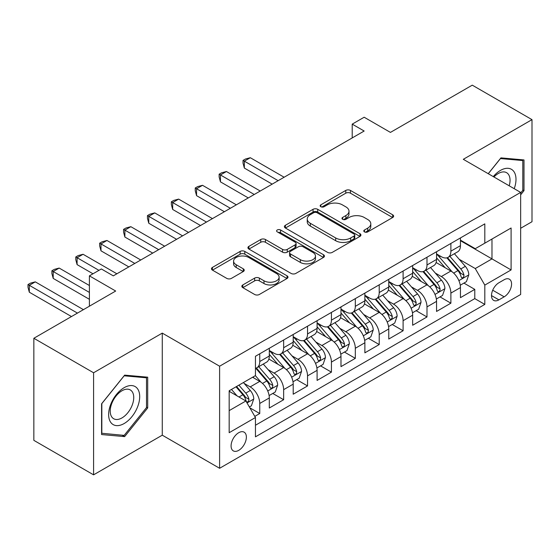 <?xml version="1.0" encoding="UTF-8"?>
<svg xmlns="http://www.w3.org/2000/svg" width="560" height="560" viewBox="0 0 560 560"><rect width="100%" height="100%" fill="white"/><g stroke="black" fill="none" stroke-linecap="round" stroke-linejoin="round"><path stroke-width="0.84" d="M364.462 231.896A2.324 1.337 0 0 0 367.752 231.896L392.665 217.511A3.318 1.918 0 0 0 393.638 216.16A3.318 1.918 0 0 0 392.665 214.802L350.455 190.435A3.318 1.918 0 0 0 345.765 190.435L320.845 204.82A2.324 1.337 0 0 0 320.166 205.765A2.324 1.337 0 0 0 320.845 206.717A2.324 1.337 0 0 0 324.128 206.717L327.355 204.855A10.612 6.125 0 0 1 342.363 204.855L345.877 206.885A10.612 6.125 0 0 1 348.992 211.218A10.612 6.125 0 0 1 345.877 215.551L342.657 217.413A2.324 1.337 0 0 0 341.978 218.358A2.324 1.337 0 0 0 342.657 219.31A2.324 1.337 0 0 0 345.94 219.31L349.16 217.448A10.612 6.125 0 0 1 364.175 217.448L367.689 219.478A10.612 6.125 0 0 1 370.797 223.811A10.612 6.125 0 0 1 367.689 228.144L364.462 230.006A2.324 1.337 0 0 0 363.783 230.951A2.324 1.337 0 0 0 364.462 231.896L364.462 230.006M238.728 450.352A10.815 6.244 120 0 0 245.791 440.825A10.815 6.244 120 0 0 244.132 432.166A10.815 6.244 120 0 0 238.728 432.698A10.815 6.244 120 0 0 231.665 442.225A10.815 6.244 120 0 0 233.324 450.891A10.815 6.244 120 0 0 238.728 450.352M242.809 284.942A3.318 1.918 0 0 0 241.836 286.293A3.318 1.918 0 0 0 242.809 287.651L254.653 294.483A3.318 1.918 0 0 0 259.343 294.483L287.014 278.509A3.318 1.918 0 0 0 287.987 277.158A3.318 1.918 0 0 0 287.014 275.8L244.804 251.433A3.318 1.918 0 0 0 240.114 251.433L212.443 267.407A3.318 1.918 0 0 0 211.47 268.758A3.318 1.918 0 0 0 212.443 270.116L226.744 278.376A3.318 1.918 0 0 0 231.434 278.376L243.278 271.537A3.318 1.918 0 0 0 244.251 270.179A3.318 1.918 0 0 0 243.278 268.828L236.187 264.733A8.869 5.124 0 0 1 233.59 261.107A8.869 5.124 0 0 1 239.064 256.375A8.869 5.124 0 0 1 248.731 257.488L276.521 273.532A8.869 5.124 0 0 1 279.118 277.158A8.869 5.124 0 0 1 273.644 281.89A8.869 5.124 0 0 1 263.977 280.777L259.343 278.103A3.318 1.918 0 0 0 254.653 278.103L242.809 284.942L242.809 287.651M520.653 228.277L532 221.725L532 119.644L472.269 85.162L390.439 132.405L364.161 117.229L352.212 124.131L364.161 131.026L113.295 275.863L101.346 268.961L89.404 275.863L89.404 306.208M93.583 372.764L93.583 474.838L162.274 435.183L162.274 333.109L93.583 372.764L33.852 338.275L115.682 291.032L89.404 275.863M162.274 333.109L219.611 366.212L520.653 192.409L520.653 294.483L219.611 468.286L219.611 366.212M532 119.644L463.309 159.306L520.653 192.409M327.586 252.378A3.318 1.918 0 0 0 332.276 252.378L359.954 236.404A3.318 1.918 0 0 0 360.92 235.046A3.318 1.918 0 0 0 359.954 233.695L317.737 209.321A3.318 1.918 0 0 0 313.047 209.321L285.376 225.295A3.318 1.918 0 0 0 284.403 226.653A3.318 1.918 0 0 0 285.376 228.004L327.586 252.378M278.215 232.4A2.324 1.337 0 0 1 280.567 232.729L280.567 229.971L323.484 254.744A3.318 1.918 0 0 1 324.457 256.102A3.318 1.918 0 0 1 323.484 257.453L295.813 273.434A3.318 1.918 0 0 1 291.123 273.434L248.906 249.06L248.906 246.351A3.318 1.918 0 0 0 247.94 247.709A3.318 1.918 0 0 0 248.906 249.06M248.906 246.351L260.75 239.512A3.318 1.918 0 0 1 265.44 239.512L282.562 249.396A3.318 1.918 0 0 0 287.252 249.396L295.106 244.86A3.318 1.918 0 0 0 296.079 243.509A3.318 1.918 0 0 0 295.106 242.158L277.284 231.868A2.324 1.337 0 0 1 276.605 230.916A2.324 1.337 0 0 1 278.04 229.677A2.324 1.337 0 0 1 280.567 229.971M93.583 474.838L33.852 440.356L33.852 338.275M254.793 416.388L259.749 413.525L249.837 407.799M244.195 383.439L250.194 386.904A13.517 7.805 60 0 1 259.749 403.452L269.311 397.936L269.311 408.009L283.647 399.728L272.776 393.456M268.086 369.642L274.085 373.107A13.517 7.805 60 0 1 283.647 389.662L293.202 384.146L293.202 394.212L307.538 385.938L296.667 379.659M291.977 355.852L297.976 359.317A13.517 7.805 60 0 1 307.538 375.865L317.093 370.349L317.093 380.422L331.429 372.141L320.558 365.869M315.875 342.055L321.874 345.52A13.517 7.805 60 0 1 331.429 362.075L340.984 356.559L340.984 366.625L355.32 358.351L344.449 352.072M339.766 328.265L345.765 331.73A13.517 7.805 60 0 1 355.32 348.278L364.875 342.762L364.875 352.835L379.211 344.554L368.34 338.282M363.657 314.468L369.656 317.933A13.517 7.805 60 0 1 379.211 334.488L388.766 328.972L388.766 339.038L403.102 330.764L392.231 324.485M387.548 300.678L393.547 304.136A13.517 7.805 60 0 1 403.102 320.691L412.657 315.175L412.657 325.241L426.993 316.967L416.122 310.695M411.439 286.881L417.438 290.346A13.517 7.805 60 0 1 426.993 306.901L436.555 301.378L436.555 311.451L450.884 303.177L450.884 293.104A13.517 7.805 -120 0 0 441.329 276.549L435.33 273.091M440.013 296.898L450.884 303.177M269.311 397.936A13.517 7.805 -120 0 0 259.749 381.388L252.581 377.244M293.202 384.146A13.517 7.805 -120 0 0 283.647 367.591L268.87 359.058M317.093 370.349A13.517 7.805 -120 0 0 307.538 353.794L292.761 345.268M340.984 356.559A13.517 7.805 -120 0 0 331.429 340.004L316.652 331.471M364.875 342.762A13.517 7.805 -120 0 0 355.32 326.207L340.543 317.681M388.766 328.972A13.517 7.805 -120 0 0 379.211 312.417L364.434 303.884M412.657 315.175A13.517 7.805 -120 0 0 403.102 298.62L388.325 290.094M436.555 301.378A13.517 7.805 -120 0 0 426.993 284.83L412.223 276.297M504.168 279.727L498.911 282.758A10.472 6.048 120 0 0 492.065 291.991A10.472 6.048 120 0 0 493.675 300.384A10.472 6.048 120 0 0 498.911 299.866L504.168 296.828A10.472 6.048 120 0 0 511.007 287.602A10.472 6.048 120 0 0 509.404 279.209A10.472 6.048 120 0 0 504.168 279.727M229.173 410.627L245.896 400.974L255.451 417.522L255.451 436.835L484.813 304.416L484.813 285.103L475.258 268.548L459.221 259.294M255.451 417.522L229.173 432.698L229.173 390.761L255.451 375.592L255.451 356.279L484.813 223.86L484.813 243.173L511.098 227.997L511.098 269.934L484.813 285.103M269.311 350.49L274.085 353.248A13.517 7.805 60 0 0 280.847 353.913L290.402 348.397A13.517 7.805 -120 0 0 293.202 342.209L293.202 334.488M293.202 336.693L297.976 339.451A13.517 7.805 60 0 0 304.738 340.123L314.293 334.6A13.517 7.805 -120 0 0 317.093 328.419L317.093 320.691M317.093 322.896L321.874 325.661A13.517 7.805 60 0 0 328.629 326.326L338.184 320.81A13.517 7.805 -120 0 0 340.984 314.622L340.984 306.894M340.984 309.106L345.765 311.864A13.517 7.805 60 0 0 352.52 312.536L362.075 307.013A13.517 7.805 -120 0 0 364.875 300.825L364.875 293.104M364.875 295.309L369.656 298.067A13.517 7.805 60 0 0 376.411 298.739L385.966 293.223A13.517 7.805 -120 0 0 388.766 287.035L388.766 279.307M388.766 281.519L393.547 284.277A13.517 7.805 60 0 0 400.302 284.942L409.864 279.426A13.517 7.805 -120 0 0 412.657 273.238L412.657 265.517M412.657 267.722L417.438 270.48A13.517 7.805 60 0 0 424.193 271.152L433.755 265.636A13.517 7.805 -120 0 0 436.555 259.448L436.555 251.72M255.451 425.25L474.782 298.62L474.782 289.38L460.446 297.654L460.446 287.588A13.517 7.805 -120 0 0 450.884 271.033L436.114 262.507M436.555 253.932L441.329 256.69A13.517 7.805 -120 0 0 448.091 257.355A13.517 7.805 -120 0 0 450.884 251.174L450.884 243.446M448.091 257.355L457.646 251.839A13.517 7.805 -120 0 0 460.446 245.651L460.446 237.93M259.749 353.794L259.749 361.522A13.517 7.805 60 0 1 256.949 367.71A13.517 7.805 60 0 1 255.451 368.256M256.949 367.71L266.511 362.194A13.517 7.805 -120 0 0 269.311 356.006L269.311 348.278M283.647 340.004L283.647 347.725A13.517 7.805 60 0 1 280.847 353.913M307.538 326.207L307.538 333.935A13.517 7.805 60 0 1 304.738 340.123M331.429 312.417L331.429 320.138A13.517 7.805 60 0 1 328.629 326.326M355.32 298.62L355.32 306.348A13.517 7.805 60 0 1 352.52 312.536M379.211 284.83L379.211 292.551A13.517 7.805 60 0 1 376.411 298.739M403.102 271.033L403.102 278.761A13.517 7.805 60 0 1 400.302 284.942M426.993 257.243L426.993 264.964A13.517 7.805 60 0 1 424.193 271.152M426.993 306.901L426.993 316.967M403.102 320.691L403.102 330.764M379.211 334.488L379.211 344.554M355.32 348.278L355.32 358.351M331.429 362.075L331.429 372.141M307.538 375.865L307.538 385.938M283.647 389.662L283.647 399.728M259.749 403.452L259.749 413.525M245.896 400.974L229.173 391.314M475.258 268.548L491.981 258.895L491.981 239.029L511.098 227.997M460.446 240.688L511.098 269.934M460.446 240.135L475.258 248.689L484.813 243.173M162.274 435.183L219.611 468.286M352.212 124.131L352.212 137.921M463.911 283.101L474.782 289.38M474.782 298.62L484.813 304.416M520.653 194.838L523.999 190.673L523.999 159.936L500.941 157.878L488.229 173.691M101.584 434.553L124.642 436.611L147.7 407.932L147.7 377.188L124.642 375.13L101.584 403.809L101.584 434.553M522.802 189.987L523.999 190.673M146.503 407.239L147.7 407.932M122.206 435.204L124.642 436.611M365.393 232.225L367.689 230.902A10.612 6.125 0 0 0 370.797 226.569L370.797 223.811M348.992 211.218L348.992 213.976A10.612 6.125 0 0 1 345.877 218.309L343.581 219.632M392.623 217.539L350.455 193.193A3.318 1.918 0 0 0 345.765 193.193L321.776 207.046M359.905 236.425L317.737 212.079A3.318 1.918 0 0 0 313.047 212.079L285.418 228.032M354.088 235.991A2.324 1.337 0 0 0 354.767 235.046A2.324 1.337 0 0 0 354.088 234.101L317.037 212.709A2.324 1.337 0 0 0 313.754 212.709L310.352 214.669A10.612 6.125 0 0 0 307.244 219.002A10.612 6.125 0 0 0 310.352 223.335L335.678 237.958A10.612 6.125 0 0 0 350.686 237.958L354.088 235.991L354.088 238.756A2.324 1.337 0 0 0 354.767 237.804L354.767 235.046M307.244 219.002L307.244 221.76A10.612 6.125 0 0 0 310.352 226.093L310.352 223.335M354.088 238.756L350.686 240.716A10.612 6.125 0 0 1 335.678 240.716L310.352 226.093M248.955 249.088L260.75 242.277L260.75 239.512M296.079 243.509L296.079 246.267A3.318 1.918 0 0 1 295.106 247.625L287.252 252.154A3.318 1.918 0 0 1 282.562 252.154L265.44 242.277A3.318 1.918 0 0 0 260.75 242.277M280.567 232.729L323.442 257.481M300.328 259.658A8.869 5.124 0 0 0 309.995 260.764A8.869 5.124 0 0 0 315.469 256.032A8.869 5.124 0 0 0 312.872 252.413L303.079 246.757A3.318 1.918 0 0 0 298.389 246.757L290.535 251.293A3.318 1.918 0 0 0 289.562 252.651A3.318 1.918 0 0 0 290.535 254.002L300.328 259.658L300.328 262.416A8.869 5.124 0 0 0 309.995 263.522A8.869 5.124 0 0 0 315.469 258.79L315.469 256.032M289.562 252.651L289.562 255.409A3.318 1.918 0 0 0 290.535 256.76L290.535 254.002M300.328 262.416L290.535 256.76M279.118 277.158L279.118 279.916A8.869 5.124 0 0 1 273.644 284.648A8.869 5.124 0 0 1 263.977 283.535L259.343 280.861A3.318 1.918 0 0 0 254.653 280.861L242.858 287.672M233.59 261.107L233.59 263.872A8.869 5.124 0 0 0 236.187 267.491L236.187 264.733M243.236 271.558L236.187 267.491M286.972 278.537L244.804 254.191A3.318 1.918 0 0 0 240.114 254.191L212.485 270.137M460.243 285.222L466.417 281.659L468.804 274.757A8.953 5.173 -120 0 0 465.318 266.35L454.405 253.715M452.214 271.908L439.271 256.921A25.851 14.924 -120 0 0 436.555 254.079M445.116 267.701L437.871 259.315A21.455 12.39 -120 0 0 436.555 257.88M284.123 177.233L250.313 157.717L244.342 161.168L244.342 168.063L272.174 184.135M446.873 257.845L457.912 270.627A8.953 5.173 60 0 1 461.104 276.794L461.755 277.858L462.966 277.683L463.778 276.703L463.974 275.142A8.953 5.173 -120 0 0 460.782 268.975L449.862 256.333M447.517 257.635L459.382 271.369A4.564 2.632 60 0 1 460.53 273.154L463.974 275.142M244.342 168.063L243.026 163.163L243.026 160.405L278.145 180.684M243.026 160.405L245.413 159.026L250.313 157.717M514.227 188.699A21.959 12.677 120 0 0 500.465 170.408A21.959 12.677 120 0 0 493.269 176.603M509.208 185.801A16.625 9.597 120 0 0 506.597 172.683A16.625 9.597 120 0 0 498.288 173.509A16.625 9.597 120 0 0 493.934 176.981M488.278 173.719L500.465 158.557L522.802 160.552L522.802 190.337L520.653 193.011M521.318 159.698L522.802 160.552M137.613 406.798A21.959 12.677 120 0 0 131.929 385.581A21.959 12.677 120 0 0 110.719 404.39A21.959 12.677 120 0 0 116.403 425.607A21.959 12.677 120 0 0 137.613 406.798M132.167 405.244A16.625 9.597 120 0 0 130.298 389.935A16.625 9.597 120 0 0 111.804 403.424A16.625 9.597 120 0 0 113.673 418.733A16.625 9.597 120 0 0 132.167 405.244M101.829 433.384L101.829 403.599L124.166 375.809L146.503 377.804L146.503 407.589L124.166 435.379L101.584 433.244M145.026 376.95L146.503 377.804M436.352 299.012L442.526 295.449L444.913 288.554A8.953 5.173 -120 0 0 441.427 280.147L430.507 267.505M428.323 285.705L415.38 270.711A25.851 14.924 -120 0 0 412.657 267.869M421.225 281.498L413.98 273.112A21.455 12.39 -120 0 0 412.657 271.67M260.225 191.03L226.422 171.514L220.451 174.958L220.451 181.86L248.283 197.925M422.975 271.635L434.021 284.424A8.953 5.173 60 0 1 437.213 290.591L437.864 291.648L439.075 291.48L439.88 290.493L440.076 288.932A8.953 5.173 -120 0 0 436.884 282.765L425.971 270.13M423.626 271.425L435.491 285.166A4.564 2.632 60 0 1 436.639 286.951L440.076 288.932M220.451 181.86L219.135 176.96L219.135 174.202L254.254 194.481M219.135 174.202L221.522 172.823L226.422 171.514M412.461 312.809L418.635 309.246L421.022 302.344A8.953 5.173 -120 0 0 417.536 293.937L406.616 281.302M404.432 299.495L391.482 284.508A25.851 14.924 -120 0 0 388.766 281.666M397.334 295.288L390.089 286.909A21.455 12.39 -120 0 0 388.766 285.467M236.334 204.82L202.531 185.304L196.56 188.755L196.56 195.65L224.392 211.722M399.084 285.432L410.13 298.214A8.953 5.173 60 0 1 413.322 304.381L413.973 305.445L415.184 305.277L415.989 304.29L416.185 302.729A8.953 5.173 -120 0 0 412.993 296.562L402.08 283.92M399.735 285.222L411.6 298.956A4.564 2.632 60 0 1 412.748 300.741L416.185 302.729M196.56 195.65L195.244 190.757L195.244 187.992L230.363 208.271M195.244 187.992L197.631 186.613L202.531 185.304M388.57 326.599L394.744 323.036L397.131 316.141A8.953 5.173 -120 0 0 393.645 307.734L382.725 295.092M380.541 313.292L367.591 298.298A25.851 14.924 -120 0 0 364.875 295.456M373.436 309.085L366.198 300.699A21.455 12.39 -120 0 0 364.875 299.257M212.443 218.617L178.64 199.101L172.669 202.545L172.669 209.447L200.501 225.512M375.193 299.222L386.239 312.011A8.953 5.173 60 0 1 389.431 318.178L390.082 319.235L391.286 319.067L392.098 318.087L392.294 316.519A8.953 5.173 -120 0 0 389.102 310.352L378.189 297.717M375.844 299.019L387.709 312.753A4.564 2.632 60 0 1 388.857 314.538L392.294 316.519M172.669 209.447L171.353 204.547L171.353 201.789L206.472 222.068M171.353 201.789L173.74 200.41L178.64 199.101M364.672 340.396L370.846 336.833L373.24 329.931A8.953 5.173 -120 0 0 369.747 321.524L358.834 308.889M356.65 327.082L343.7 312.095A25.851 14.924 -120 0 0 340.984 309.253M349.545 322.875L342.307 314.496A21.455 12.39 -120 0 0 340.984 313.054M188.552 232.414L154.749 212.891L148.771 216.342L148.771 223.237L176.61 239.309M351.302 313.019L362.341 325.801A8.953 5.173 60 0 1 365.533 331.968L366.191 333.032L367.395 332.864L368.207 331.877L368.403 330.316A8.953 5.173 -120 0 0 365.211 324.149L354.298 311.507M351.953 312.809L363.818 326.543A4.564 2.632 60 0 1 364.966 328.328L368.403 330.316M148.771 223.237L147.462 218.344L147.462 215.586L182.581 235.858M147.462 215.586L149.849 214.207L154.749 212.891M340.781 354.186L346.955 350.623L349.342 343.728A8.953 5.173 -120 0 0 345.856 335.321L334.943 322.679M332.752 340.879L319.809 325.885A25.851 14.924 -120 0 0 317.093 323.05M325.654 336.672L318.416 328.286A21.455 12.39 -120 0 0 317.093 326.844M164.661 246.204L130.858 226.688L124.88 230.132L124.88 237.034L152.712 253.099M327.411 326.816L338.45 339.598A8.953 5.173 60 0 1 341.642 345.765L342.293 346.829L343.504 346.654L344.316 345.674L344.512 344.106A8.953 5.173 -120 0 0 341.32 337.939L330.4 325.304M328.062 326.606L339.927 340.34A4.564 2.632 60 0 1 341.075 342.125L344.512 344.106M124.88 237.034L123.571 232.134L123.571 229.376L158.69 249.655M123.571 229.376L125.958 227.997L130.858 226.688M316.89 367.983L323.064 364.42L325.451 357.518A8.953 5.173 -120 0 0 321.965 349.111L311.052 336.476M308.861 354.669L295.918 339.682A25.851 14.924 -120 0 0 293.202 336.84M301.763 350.462L294.525 342.083A21.455 12.39 -120 0 0 293.202 340.641M140.77 260.001L106.96 240.478L100.989 243.929L100.989 250.824L128.821 266.896M303.52 340.606L314.559 353.388A8.953 5.173 60 0 1 317.751 359.555L318.402 360.619L319.613 360.451L320.425 359.464L320.621 357.903A8.953 5.173 -120 0 0 317.429 351.736L306.509 339.094M304.171 340.396L316.029 354.137A4.564 2.632 60 0 1 317.184 355.915L320.621 357.903M100.989 250.824L99.673 245.931L99.673 243.173L134.799 263.445M99.673 243.173L102.067 241.794L106.96 240.478M292.999 381.78L299.173 378.21L301.56 371.315A8.953 5.173 -120 0 0 298.074 362.908L287.161 350.266M284.97 368.466L272.027 353.479A25.851 14.924 -120 0 0 269.311 350.637M277.872 364.259L270.627 355.873A21.455 12.39 -120 0 0 269.311 354.431M116.879 273.791L83.069 254.275L77.098 257.726L77.098 264.621L92.988 273.791M279.629 354.403L290.668 367.185A8.953 5.173 60 0 1 293.86 373.352L294.511 374.416L295.722 374.241L296.534 373.261L296.73 371.7A8.953 5.173 -120 0 0 293.538 365.526L282.618 352.891M280.273 354.193L292.138 367.927A4.564 2.632 60 0 1 293.293 369.712L296.73 371.7M77.098 264.621L75.782 259.721L75.782 256.963L98.959 270.347M75.782 256.963L78.176 255.584L83.069 254.275M269.108 395.57L275.282 392.007L277.669 385.112A8.953 5.173 -120 0 0 274.183 376.705L263.27 364.063M261.079 382.256L255.367 375.641M253.981 378.056L253.05 376.978M89.404 285.516L59.178 268.072L53.207 271.516L53.207 278.411L89.404 299.313M255.738 368.193L266.777 380.975A8.953 5.173 60 0 1 269.969 387.149L270.62 388.206L271.831 388.038L272.643 387.051L272.839 385.49A8.953 5.173 -120 0 0 269.64 379.323L258.727 366.681M256.382 367.983L268.247 381.724A4.564 2.632 60 0 1 269.395 383.509L272.839 385.49M53.207 278.411L51.891 273.518L51.891 270.76L89.404 292.418M51.891 270.76L54.278 269.381L59.178 268.072M249.361 406.973L251.391 405.797L253.778 398.902A8.953 5.173 -120 0 0 250.292 390.495L243.418 382.536M237.006 395.836L231.469 389.438M230.09 391.846L229.173 390.782M83.426 309.659L35.287 281.862L29.316 285.313L29.316 292.208L71.484 316.554M236.012 386.813L242.886 394.772A8.953 5.173 60 0 1 246.078 400.939L246.729 402.003L247.94 401.828L248.745 400.848L248.941 399.287A8.953 5.173 -120 0 0 245.749 393.12L238.882 385.161M236.565 386.498L244.356 395.514A4.564 2.632 60 0 1 245.504 397.299L248.941 399.287M29.316 292.208L28 287.308L28 284.55L77.455 313.103M28 284.55L30.387 283.171L35.287 281.862M250.194 386.904L259.749 381.388M274.085 373.107L283.647 367.591M297.976 359.317L307.538 353.794M321.874 345.52L331.429 340.004M345.765 331.73L355.32 326.207M369.656 317.933L379.211 312.417M393.547 304.136L403.102 298.62M417.438 290.346L426.993 284.83M441.329 276.549L450.884 271.033M450.884 251.174L460.446 245.651M259.749 361.522L269.311 356.006M283.647 347.725L293.202 342.209M307.538 333.935L317.093 328.419M331.429 320.138L340.984 314.622M355.32 306.348L364.875 300.825M379.211 292.551L388.766 287.035M403.102 278.761L412.657 273.238M426.993 264.964L436.555 259.448M450.884 293.104L460.446 287.588M492.709 290.213L504.168 296.828M491.505 295.589L498.911 299.866M367.689 230.902L367.689 228.144M342.657 219.31L342.657 217.413M345.877 218.309L345.877 215.551M320.845 206.717L320.845 204.82M345.765 193.193L345.765 190.435M350.455 193.193L350.455 190.435M392.665 217.511L392.665 214.802M285.376 228.004L285.376 225.295M313.047 212.079L313.047 209.321M317.737 212.079L317.737 209.321M359.954 236.404L359.954 233.695M335.678 240.716L335.678 237.958M350.686 240.716L350.686 237.958M265.44 242.277L265.44 239.512M282.562 252.154L282.562 249.396M287.252 252.154L287.252 249.396M295.106 247.625L295.106 244.86M323.484 257.453L323.484 254.744M254.653 280.861L254.653 278.103M259.343 280.861L259.343 278.103M263.977 283.535L263.977 280.777M243.278 271.537L243.278 268.828M212.443 270.116L212.443 267.407M240.114 254.191L240.114 251.433M244.804 254.191L244.804 251.433M287.014 278.509L287.014 275.8M458.878 280.63L468.748 274.932M439.271 256.921L440.496 256.207M460.782 268.975L465.318 266.35M453.642 273.091L457.912 270.627M434.987 294.42L444.857 288.722M415.38 270.711L416.605 270.004M436.884 282.765L441.427 280.147M429.751 286.888L434.021 284.424M411.096 308.217L420.959 302.519M391.482 284.508L392.714 283.794M412.993 296.562L417.536 293.937M405.86 300.678L410.13 298.214M387.205 322.007L397.068 316.316M367.591 298.298L368.823 297.591M389.102 310.352L393.645 307.734M381.962 314.475L386.239 312.011M363.307 335.804L373.177 330.106M343.7 312.095L344.932 311.381M365.211 324.149L369.747 321.524M358.071 328.265L362.341 325.801M339.416 349.601L349.286 343.903M319.809 325.885L321.041 325.178M341.32 337.939L345.856 335.321M334.18 342.062L338.45 339.598M315.525 363.391L325.395 357.693M295.918 339.682L297.15 338.975M317.429 351.736L321.965 349.111M310.289 355.859L314.559 353.388M291.634 377.188L301.504 371.49M272.027 353.479L273.259 352.765M293.538 365.526L298.074 362.908M286.398 369.649L290.668 367.185M267.743 390.978L277.613 385.28M269.64 379.323L274.183 376.705M262.507 383.446L266.777 380.975M247.03 402.941L253.722 399.077M245.749 393.12L250.292 390.495M239.022 397.005L242.886 394.772"/></g></svg>
